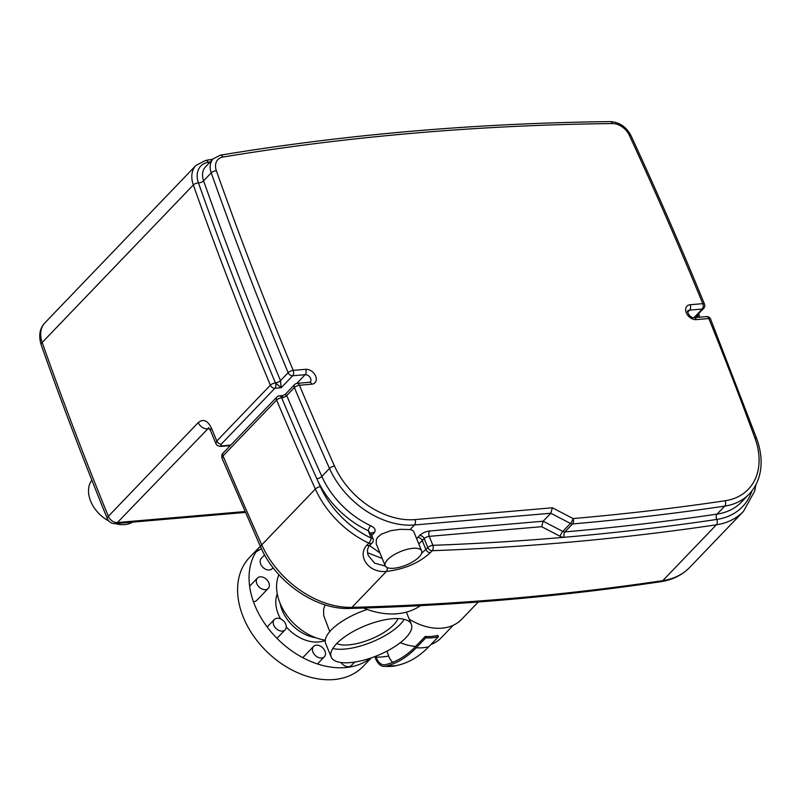 <?xml version="1.0" encoding="UTF-8"?>
<svg xmlns="http://www.w3.org/2000/svg" width="801" height="801" viewBox="0 0 801 801"><rect width="100%" height="100%" fill="white"/><g stroke="black" fill="none" stroke-linecap="round" stroke-linejoin="round"><path stroke-width="1.2" d="M438.387 636.735A52.736 37.547 -136.2 0 1 425.782 637.816L425.231 636.455A51.164 36.425 43.8 0 0 437.827 635.363L438.387 636.735L428.815 646.707A143.429 85.407 85.1 0 1 400.25 664.63L396.545 665.581A52.736 42.213 76.9 0 1 385.401 666.292A15.74 9.372 85.1 0 1 383.559 666.402A15.74 9.372 85.1 0 1 375.299 657.901A186.413 110.999 85.1 0 1 374.828 656.59M428.815 646.707A52.736 37.547 -136.2 0 1 416.22 647.789L425.782 637.816M425.231 636.455L415.659 646.417A51.164 36.425 -136.2 0 1 400.31 642.692M453.216 625.271L441.151 637.856A51.164 36.425 -136.2 0 1 430.968 644.465M392.83 662.307A14.148 8.421 85.1 0 1 388.705 656.099A184.821 110.047 85.1 0 1 386.963 651.143M415.659 646.417A141.837 84.455 85.1 0 1 385.181 664.71A14.148 8.421 85.1 0 1 383.499 664.82A14.148 8.421 85.1 0 1 376.11 657.18A184.821 110.047 85.1 0 1 375.759 656.229M416.22 647.789A143.429 85.407 85.1 0 1 385.401 666.292M478.297 601.972L461.696 619.273A53.126 37.827 -136.2 0 1 409.261 619.193M373.006 538.662L371.183 534.187L368.24 530.703L371.284 538.152A78.708 56.04 -136.2 0 1 320.34 486.628A3537.957 2519.115 -136.2 0 1 316.846 478.828A78.708 56.04 43.8 0 0 368.24 530.703A3.935 1.191 115 0 1 370.673 525.706A74.773 53.236 -136.2 0 1 321.842 476.425A3534.022 2516.311 -136.2 0 1 286.728 395.544A3.935 2.803 -136.2 0 1 286.708 395.494L285.226 394.372L282.783 395.544L281.652 397.757A3.935 2.343 -94.9 0 0 279.399 395.834A3.935 3.935 0 0 0 276.896 397.026A3.935 2.803 43.8 0 0 276.605 400.069A3541.892 2521.918 43.8 0 0 315.334 489.041A82.643 58.843 43.8 0 0 368.83 543.138A3.935 2.803 43.8 0 0 372.205 542.878A3.935 3.935 0 0 0 373.006 538.662A3.935 1.462 157.8 0 0 371.284 538.152A3.935 1.181 115.2 0 1 368.83 543.138L366.908 545.141C356.856 555.644 368.28 573.276 386.422 571.423C404.415 569.271 419.043 563.033 430.297 552.69L432.21 550.698A3.935 2.273 -92.1 0 0 432.89 545.311A3.935 1.462 157.8 0 0 427.824 547.584A3.935 2.803 43.8 0 0 432.21 550.698A3541.892 2521.918 43.8 0 0 716.364 524.805A3.935 2.423 -98.4 0 0 716.735 519.448A3.935 2.423 81.6 0 1 717.095 514.092A3534.022 2516.311 -136.2 0 1 564.885 531.904A3.935 2.343 -94.9 0 0 564.345 537.281A3537.957 2519.115 43.8 0 0 716.735 519.448A78.708 56.04 43.8 0 0 751.949 490.863M285.226 394.372L294.678 384.52A3.935 2.803 43.8 0 0 294.388 387.564A3534.022 2516.311 43.8 0 0 329.501 468.445A3.935 1.372 -24.1 0 1 334.508 466.052A3530.087 2513.518 -136.2 0 1 299.424 385.251A3.935 1.432 157.2 0 0 294.388 387.564L286.728 395.544A3.935 1.432 -22.8 0 1 281.692 397.857A3537.957 2519.115 -136.2 0 1 281.652 397.757L281.652 397.757A7.87 5.607 43.8 0 0 281.692 397.857A3537.957 2519.115 43.8 0 0 316.846 478.828A3.935 1.372 -24.1 0 0 321.842 476.425L329.501 468.445A74.773 53.236 43.8 0 0 414.467 524.975A3.935 2.343 -94.9 0 0 414.998 519.599A70.838 50.443 -136.2 0 1 334.508 466.052M371.714 535.499L374.297 532.765C376.1 530.062 374.888 527.709 370.673 525.706M429.767 530.973A3.935 2.343 -94.9 0 0 429.236 536.35L541.626 526.688L543.168 521.221L429.767 530.973A7.87 2.924 157.8 0 0 419.644 535.509L417.732 537.501A3.935 2.803 -136.2 0 1 422.257 540.615L424.17 538.622A3.935 2.803 43.8 0 0 419.644 535.509M541.626 526.688L560.159 536.33A7.87 5.607 43.8 0 0 564.345 537.281A3537.957 2519.115 -136.2 0 1 432.89 545.311L429.236 536.35A3.935 1.462 -22.2 0 0 424.17 538.622L427.824 547.584L421.546 553.381M385.361 566.117L374.648 563.153L368.28 555.574C366.758 551.108 367.429 547.534 370.292 544.87L370.292 544.87A3.935 2.803 -136.2 0 1 366.908 545.141M421.606 550.848A19.675 7.319 157.8 0 0 400.62 551.509A19.675 7.319 157.8 0 0 385.171 565.726A19.675 7.319 157.8 0 0 399.799 567.188A19.675 7.319 157.8 0 0 419.133 556.935A19.675 7.319 157.8 0 0 421.606 550.848L413.897 531.964A19.675 7.319 -22.2 0 0 410.062 529.571L414.467 524.975L550.818 513.251L552.37 507.784L414.998 519.599M754.902 437.977A3.935 1.562 159.9 0 1 756.685 438.618L710.567 319.058A3.935 1.472 158 0 0 708.835 318.538A3530.087 2513.518 -136.2 0 1 754.902 437.977A70.838 50.443 -136.2 0 1 725.105 500.755A3530.087 2513.518 -136.2 0 1 573.065 518.557A3.935 1.051 117.5 0 1 570.442 523.453A3.935 2.803 43.8 0 0 572.535 523.934A3.935 2.343 -94.9 0 0 573.065 518.557L552.37 507.784M367.539 552.75L382.207 558.477M379.944 552.92L369.621 545.631M725.105 500.755A3.935 2.423 -98.4 0 1 724.745 506.112A3534.022 2516.311 43.8 0 1 572.535 523.934L564.885 531.904A3.935 2.803 -136.2 0 1 562.783 531.433L570.442 523.453L550.818 513.251L543.168 521.221L562.783 531.433A3.935 1.051 117.5 0 0 560.159 536.33M410.062 529.571L400.38 529.321L390.888 530.663L381.466 534.117L377.832 537.05L376.35 539.443L376.22 543.789L385.171 565.726M230.758 445.116L222.558 445.817C220.766 445.867 220.355 445.286 221.326 444.094A3.935 2.803 -136.2 0 1 216.801 441.021L270.368 385.191A3.935 1.442 -22.6 0 1 275.424 382.888A3537.957 2519.115 -136.2 0 1 198.458 182.898A23.609 16.811 -136.2 0 1 208.24 162.303A3.935 2.443 80.6 0 0 205.677 160.41L196.005 165.356A27.544 19.614 43.8 0 0 193.321 184.971A3541.892 2521.918 43.8 0 0 270.368 385.191A3.935 2.803 43.8 0 0 274.893 388.265L281.191 387.724L292.665 375.759A3.935 2.803 43.8 0 1 288.15 372.685A3.935 1.442 -22.6 0 1 293.196 370.382A3530.087 2513.518 -136.2 0 1 216.38 170.783A3.935 1.592 160.5 0 0 211.244 172.856A3534.022 2516.311 43.8 0 0 288.15 372.685L280.5 380.655A7.86 4.696 -95.5 0 0 280.47 380.595A3.935 1.442 -22.6 0 1 275.424 382.888A3.935 2.353 83.8 0 1 275.434 382.918L281.191 387.724L280.5 380.655A3.935 1.422 157.7 0 1 275.434 382.918M696.93 317.436L697.601 315.073A3.935 2.343 85.1 0 1 698.041 317.346M222.558 445.817A3.935 2.343 85.1 0 1 221.517 446.357C218.743 446.517 216.841 445.546 215.819 443.454L216.801 441.021A3541.892 2521.918 -136.2 0 1 211.484 428.175C207.659 420.415 203.254 418.563 198.268 422.588L108.355 516.305A3541.892 2521.918 -136.2 0 1 42.183 342.498L193.321 184.971A3.935 1.592 -19.5 0 1 198.458 182.898A3.935 1.592 -19.5 0 0 203.594 180.826A19.675 14.007 -136.2 0 1 205.517 166.818L213.166 158.838A19.675 14.007 43.8 0 0 211.244 172.856L203.594 180.826A3534.022 2516.311 -136.2 0 0 280.47 380.595M276.896 397.026L223.329 452.855C221.877 453.887 221.456 455.709 222.047 458.332L223.038 455.899L276.605 400.069A3.935 1.432 157.2 0 1 281.652 397.757A3.935 1.462 -22.2 0 0 286.708 395.494M244.926 511.559L117.417 522.532A7.87 5.607 -136.2 0 1 108.355 516.305A7.87 2.924 157.8 0 0 107.364 518.738A7.87 7.87 0 0 0 115.324 523.604A7.87 4.686 -94.9 0 0 117.417 522.532L208.801 427.854M91.855 480.159A29.517 21.016 43.8 0 0 90.693 501.266A29.517 21.016 43.8 0 0 108.676 520.89M245.306 512.43L115.324 523.604A29.517 21.016 43.8 0 0 132.555 522.122M420.395 605.666A78.708 56.04 -136.2 0 1 363.474 608.049M397.987 618.552A34.984 13.016 -22.2 0 1 348.745 644.875A34.984 13.016 -22.2 0 1 336.71 643.563M329.772 631.578L323.714 615.639L323.594 609.211L325.156 604.855M404.235 619.333A43.294 16.11 -22.2 0 1 344.71 649.08A43.294 16.11 -22.2 0 1 332.795 648.49M331.193 657.03A43.294 16.11 -22.2 0 1 365.186 625.761A43.294 16.11 -22.2 0 1 411.354 624.319A43.294 16.11 -22.2 0 1 393.752 647.258A43.294 16.11 -22.2 0 1 350.227 662.607A43.294 16.11 -22.2 0 1 331.193 657.03L325.677 643.503A43.294 16.11 -22.2 0 1 367.188 609.461M325.266 640.189A47.229 33.622 -136.2 0 1 280.04 603.203A47.229 33.622 -136.2 0 1 278.898 574.667M370.623 658.092A78.708 56.04 -136.2 0 1 254.838 605.366A78.708 56.04 -136.2 0 1 260.315 546.242L249.572 557.416A78.708 56.04 -136.2 0 0 243.364 617.331A78.708 56.04 -136.2 0 0 299.964 673.701A78.708 56.04 -136.2 0 0 363.163 666.402L371.384 657.831M260.455 588.154A7.479 5.327 -136.2 0 1 257.431 578.072A7.479 5.327 -136.2 0 1 266.513 579.403A7.479 5.327 -136.2 0 1 268.225 588.425A7.479 5.327 -136.2 0 1 260.455 588.154M282.353 631.088A7.479 5.327 -136.2 0 1 274.703 626.933A7.479 5.327 -136.2 0 1 274.332 619.483A7.479 5.327 -136.2 0 1 283.414 620.825A7.479 5.327 -136.2 0 1 285.126 629.836A7.479 5.327 -136.2 0 1 282.353 631.088M325.046 655.779A7.479 5.327 -136.2 0 1 324.355 656.78A7.479 5.327 -136.2 0 1 315.274 655.448A7.479 5.327 -136.2 0 1 313.561 646.427A7.479 5.327 -136.2 0 1 322.012 647.198A7.479 5.327 -136.2 0 1 325.046 655.779M253.426 601.651A7.479 5.327 43.8 0 0 256.741 600.39L268.225 588.425M341.026 662.517A7.479 5.327 43.8 0 0 351.449 665.421L354.673 662.067M264.62 554.913L261.276 558.397A7.479 5.327 43.8 0 0 260.685 564.094A7.479 5.327 43.8 0 0 266.062 569.451A7.479 5.327 43.8 0 0 272.07 568.75L273.071 567.709M255.93 552.039A78.708 56.04 -136.2 0 1 261.496 548.835M368.991 658.632A78.708 56.04 -136.2 0 1 368.27 659.824M280.57 618.893A34.984 24.911 -136.2 0 1 278.358 614.317A34.984 24.911 -136.2 0 1 277.256 593.811M325.246 640.43A34.984 24.911 -136.2 0 1 286.267 626.913M315.954 637.776A34.984 24.911 -136.2 0 1 282.182 610.332A34.984 24.911 -136.2 0 1 280.12 603.393M388.705 656.099A51.164 16.891 -19.9 0 1 376.11 657.18M320.34 486.628A3.935 1.362 155.8 0 0 315.334 489.041L261.767 544.87A3541.892 2521.918 -136.2 0 1 223.038 455.899A3.935 2.803 43.8 0 1 223.329 452.855M374.297 532.765A3.935 2.803 43.8 0 0 371.324 533.196L371.183 534.187M418.733 543.809A31.479 11.715 157.8 0 0 422.257 540.615L425.912 549.576A3.935 2.803 43.8 0 0 430.297 552.69M741.586 501.977A74.773 53.236 -136.2 0 1 717.095 514.092L724.745 506.112A74.773 53.236 43.8 0 0 749.235 493.997L741.586 501.977M387.213 567.589A3.935 2.033 85.9 0 1 386.422 571.423L351.929 607.368A82.643 58.843 -136.2 0 1 261.767 544.87A7.87 2.723 155.8 0 0 260.766 547.263C275.804 582.027 315.824 609.962 349.727 608.45C455.919 605.646 559.629 596.725 660.855 581.696C672.49 579.934 682.162 575.118 689.871 567.248A82.643 58.843 -136.2 0 1 662.797 580.635A7.87 4.836 81.6 0 1 660.855 581.696M349.727 608.45A7.87 4.516 88.5 0 0 351.929 607.368A3541.892 2521.918 -136.2 0 0 662.797 580.635L716.364 524.805A82.643 58.843 43.8 0 0 743.438 511.408L754.642 491.193L755.964 484.565M305.692 369.311A3.935 2.343 85.1 0 1 305.161 374.688L292.665 375.759A3.935 2.343 -94.9 0 0 293.196 370.382L305.692 369.311A8.661 6.168 43.8 0 1 315.664 376.16A8.661 6.168 43.8 0 1 311.769 384.19L299.424 385.251A3.935 2.343 -94.9 0 0 297.181 383.329A3.935 3.935 0 0 0 294.678 384.52M710.567 319.048A3.935 3.935 0 0 0 706.582 316.615A3.935 2.343 85.1 0 1 708.835 318.538L696.249 319.619A8.661 6.168 43.8 0 1 686.287 312.78A8.661 6.168 43.8 0 1 690.182 304.74L702.777 303.659A3.935 1.462 -22.3 0 1 704.51 304.16C681.431 247.799 656.92 191.619 630.968 135.609C626.352 126.878 619.503 122.213 610.452 121.612C476.495 123.164 346.463 134.348 220.345 155.164L213.166 158.838M417.732 537.501A27.544 10.253 -22.2 0 1 416.61 538.602M372.385 534.758A3.935 2.803 43.8 0 0 371.324 534.527M216.38 170.783A15.74 11.204 -136.2 0 1 222.898 157.046A3.935 2.443 -99.4 0 0 220.345 155.164M222.898 157.046A3530.087 2513.518 -136.2 0 1 612.405 123.554A3.935 2.233 -90.7 0 0 610.452 121.612M612.405 123.554A15.74 11.204 -136.2 0 1 629.316 135.269A3.935 1.332 -24.9 0 1 630.968 135.609M629.316 135.269A3530.087 2513.518 -136.2 0 1 702.777 303.659A3.935 2.343 85.1 0 1 702.247 309.036A3.935 2.803 43.8 0 0 703.699 308.375A3.935 3.935 0 0 0 704.51 304.16M706.582 316.615L693.996 317.697C689.491 318.157 686.347 310.247 687.889 310.908A4.726 3.364 -136.2 0 1 689.641 310.117L702.247 309.036L693.926 317.697M687.699 312.14L689.641 310.117A3.935 2.343 -94.9 0 0 690.182 304.74M208.881 163.314A3.935 2.443 80.6 0 1 208.24 162.303A3537.957 2519.115 -136.2 0 1 210.152 161.992M697.501 314.843A3537.957 2519.115 -136.2 0 1 697.591 315.073A3537.957 2519.115 -136.2 0 1 697.601 315.073A3.935 1.462 -22.3 0 1 699.323 315.584L698.562 313.732M221.326 444.094L274.893 388.265A3.935 2.343 -94.9 0 0 275.424 382.888M107.364 518.738C83.765 460.895 61.707 402.973 41.211 344.961A7.87 3.194 -19.5 0 1 42.183 342.498A27.544 19.614 -136.2 0 1 44.876 322.873L196.005 165.356M693.996 317.697A3.935 2.343 85.1 0 1 696.249 319.619M311.769 384.19A3.935 2.343 -94.9 0 0 309.516 382.267L297.181 383.329M296.831 383.369L305.161 374.688A4.726 3.364 -136.2 0 1 309.997 377.311A4.726 3.364 -136.2 0 1 310.227 382.017L309.516 382.267M221.517 446.357L221.517 446.357A3.935 2.343 85.1 0 1 221.507 446.357L230.287 445.606M209.441 428.635L207.329 428.815A7.87 5.607 -136.2 0 1 198.268 422.588M211.484 428.175A7.87 2.904 157.6 0 0 210.493 430.598L208.5 427.604M383.559 666.402L396.545 665.581M282.783 395.544L279.399 395.834M370.292 544.87L372.205 542.878M756.685 438.618C761.461 451.774 762.372 464.109 759.418 475.634C757.496 482.773 754.101 488.89 749.235 493.997M703.699 308.375L694.827 317.627M205.677 160.41L212.776 159.249M699.613 317.206A3.935 3.935 0 0 0 699.323 315.584M222.047 458.332L260.766 547.263M689.871 567.248L743.438 511.408M215.819 443.454L210.493 430.598M41.211 344.961C38.418 335.799 39.639 328.43 44.876 322.873M411.354 624.319L406.387 612.134M249.632 586.202L257.431 578.072M276.966 638.347L285.126 629.836M267.164 626.963L274.332 619.483M317.466 663.959L324.355 656.78M302.778 657.661L313.561 646.427"/></g></svg>

